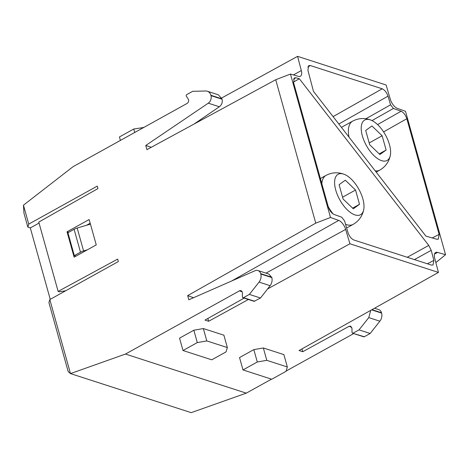 <?xml version="1.0" encoding="UTF-8"?>
<svg xmlns="http://www.w3.org/2000/svg" width="469" height="469" viewBox="0 0 469 469"><rect width="100%" height="100%" fill="white"/><g stroke="black" fill="none" stroke-linecap="round" stroke-linejoin="round"><path stroke-width="0.7" d="M70.461 373.588L191.188 412.656L246.278 393.145L125.475 354.054L70.461 373.588L68.175 371.565L48.917 302.593L49.814 299.568L118.346 261.567L117.66 259.093L58.133 291.413L59.364 291.812L65.748 290.733M50.247 299.333L30.309 227.922L27.847 227.125L23.96 213.207L23.456 205.17L73.146 166.624L187.084 103.444A2.802 2.204 -72.1 0 0 188.245 99.088L186.363 96.198A1.049 0.827 107.9 0 1 186.797 94.562L192.659 91.308L205.703 91.004A7.697 6.056 107.9 0 1 207.316 91.232A7.697 6.056 107.9 0 1 210.886 95.266L210.986 95.629A5.95 4.684 107.9 0 1 208.271 103.18L145.765 145.49L146.926 149.646L275.713 79.718L315.754 223.133L330.504 217.475L290.463 74.067L275.713 79.718M369.191 142.945L382.135 135.764L371.929 125.962L365.703 130.446L369.689 144.733L379.902 154.536L386.128 150.051L379.222 153.879M382.135 135.764L386.128 150.051M370.217 119.835A23.098 10.898 -119 0 1 370.832 120.052A23.098 10.898 -119 0 1 385.448 134.966A23.098 10.898 -119 0 1 390.355 155.257A23.098 10.898 -119 0 1 381.614 160.662A23.098 10.898 -119 0 1 362.355 135.863A23.098 10.898 -119 0 1 370.217 119.835M390.566 104.816L388.01 96.151C386.667 92.446 384.738 89.995 382.223 88.799L310.326 65.537L308.661 65.678L307.899 70.233L313.456 91.332L425.881 236.112L436.856 239.266L438.322 239.143L439.125 234.377L406.834 118.716C405.503 114.952 403.592 112.46 401.106 111.235L393.403 108.468L390.566 104.816L365.902 118.763M342.581 197.203L355.531 190.021L345.319 180.219L339.093 184.704L343.079 198.991L353.292 208.793L359.518 204.308L352.612 208.136M355.531 190.021L359.518 204.308M335.745 190.115A23.098 10.898 -119 0 1 344.228 174.31A23.098 10.898 -119 0 1 362.865 198.891A23.098 10.898 -119 0 1 363.745 209.514A23.098 10.898 -119 0 1 350.812 212.762A23.098 10.898 -119 0 1 335.745 190.115M299.322 78.739L295.875 77.748L294.344 77.907L293.6 82.638L328.318 206.964C329.648 210.722 331.554 213.219 334.039 214.439L341.69 217.188L344.533 220.846L348.004 232.618C349.346 236.329 351.275 238.78 353.79 239.97L431.445 265.096L433.034 264.997L433.866 260.401L431.216 250.335L428.748 245.41L299.322 78.739L293.465 82.093M242.989 369.93L271.75 379.233L286.049 371.307L287.339 366.981L266.791 360.339L263.338 347.963L253.835 349.628L239.536 357.554L242.989 369.93L257.288 361.998L266.791 360.339M287.339 366.981L283.886 354.611L263.338 347.963M257.288 361.998L253.835 349.628M211.759 359.823L226.058 351.891L227.348 347.57L206.806 340.922L203.347 328.552L193.844 330.217L179.545 338.143L182.998 350.513L211.759 359.823M182.998 350.513L197.297 342.587L206.806 340.922M227.348 347.57L223.895 335.2L203.347 328.552M197.297 342.587L193.844 330.217M120.41 140.413L119.443 136.948L133.747 129.016L134.714 132.487M143.702 127.498L133.747 129.016M143.25 127.357L143.344 127.697M290.463 74.067L298.477 76.371A8.589 4.051 61 0 0 300.377 76.259A8.589 4.051 61 0 0 301.321 70.573L297.575 56.344L386.104 84.995L390.349 99.381A8.589 4.051 61 0 0 397.319 108.357L405.509 111.3L445.55 254.702L437.536 252.398A8.589 4.051 61 0 0 435.607 252.527A8.589 4.051 61 0 0 434.693 258.196L438.439 272.425L299.064 350.525L302.763 351.721L349.018 326.342L350.589 326.154L351.99 328.417L352.002 332.345L352.524 333.189L364.302 336.742A1.049 0.827 -72.1 0 1 363.715 336.812L352.553 333.201M364.302 336.742L370.164 333.488L379.861 321.195L368.786 317.607L359.019 329.883L353.116 333.125M368.786 317.607L370.727 310.367M301.977 348.895L302.763 351.721M370.164 333.488L359.019 329.883M379.861 321.195A7.697 6.056 -72.1 0 0 381.59 313.093L381.49 312.735A5.95 4.684 -72.1 0 0 378.735 309.616L374.502 308.25M435.853 262.617L445.55 254.702M315.754 223.133L187.682 295.628L188.843 299.785L255.048 270.724A5.95 4.684 107.9 0 1 257.932 270.531A5.95 4.684 107.9 0 1 260.688 273.644L260.787 274.007A7.697 6.056 107.9 0 1 259.058 282.103L249.367 294.403L260.512 298.008L254.122 301.321L242.919 297.727A1.049 0.827 107.9 0 1 242.391 296.877L242.373 292.949A2.802 2.204 -72.1 0 0 240.972 290.686A2.802 2.204 -72.1 0 0 239.419 290.874L125.475 354.054M260.512 298.008L270.132 285.685C271.932 283.17 272.501 280.468 271.838 277.584L268.972 274.172M249.367 294.403L243.499 297.657A1.049 0.827 107.9 0 1 242.919 297.727M244.15 298.126L204.976 320.075L208.67 321.271L248.371 299.492M207.843 318.469L208.67 321.271M187.682 295.628L193.527 297.727M297.575 56.344L221.644 98.009M218.355 94.802L221.931 98.842L210.886 95.266M210.986 95.629L222.036 99.205L221.931 98.842M222.036 99.205C222.734 102.312 221.843 104.827 219.345 106.762L208.271 103.18M194.096 124.033L219.345 106.762M151.282 147.278L145.765 145.49M68.667 232.325L67.038 231.797L74.12 257.164L96.245 244.894L89.163 219.533L67.038 231.797M90.195 223.226L86.431 225.302M90.441 224.106L77.186 228.04A7 2.779 164.4 0 0 74.102 229.312L67.923 232.735L74.313 255.628L75.943 256.15M74.313 255.628L80.492 252.199A7 2.779 -15.6 0 1 83.576 250.927L87.416 249.789M30.309 227.922L39.056 223.08M27.847 227.125L28.744 224.1L23.456 205.17M70.473 373.559L49.814 299.568M28.744 224.1L97.276 186.099L97.968 188.573L38.775 222.083L58.133 291.413M353.708 333.576L286.125 371.043M271.504 379.157L246.278 393.145M267.588 288.945L349.909 243.774L438.439 272.425M349.909 243.774L345.665 229.394A8.589 4.051 61 0 0 338.694 220.412L330.504 217.475M376.185 172.111L379.779 170.118A27.993 13.214 -119 0 1 375.212 170.863M349 137.106A27.993 13.214 -119 0 1 352.624 121.154C358.046 118.288 363.715 117.778 369.636 119.63L370.832 120.052M338.823 124.004L388.01 96.151M382.223 88.799L333.09 116.617M307.775 67.038L310.326 65.537M439.125 234.377L432.289 237.953M383.601 131.9L406.834 118.716M401.106 111.235L377.58 124.596M372.011 120.574L393.403 108.468M321.828 183.719A27.993 13.214 -119 0 1 326.014 175.406C331.876 172.34 337.944 171.976 344.223 174.31M346.638 227.993L353.169 224.375A27.993 13.214 -119 0 1 345.547 224.288M333.119 213.964A27.993 13.214 -119 0 1 328.224 206.636M433.866 260.401L427.376 263.783M414.438 259.592L431.216 250.335M428.748 245.41L407.262 257.27M293.471 79.161L295.875 77.748M437.536 252.398L434.493 254.122M351.738 327.221L349.018 326.342M371.618 309.868L381.59 313.093M381.49 312.735L371.987 309.663M271.739 277.22L260.688 273.644M260.787 274.007L271.838 277.584M270.132 285.685L259.058 282.103M243.499 297.657L254.685 301.274M242.115 291.747L239.419 290.874M293.401 74.917L301.321 70.573M80.492 252.199L74.102 229.312M77.186 228.04L83.576 250.927M345.665 229.394L265.987 273.134M231.633 281.001L338.694 220.412M379.779 170.118C385.477 166.776 389.006 161.823 390.355 155.257M341.432 127.357L352.624 121.154M353.169 224.375C358.873 221.028 362.396 216.074 363.745 209.514M320.38 178.537L326.014 175.406M257.932 270.531L269.001 274.107M218.384 94.814L207.316 91.232"/></g></svg>
